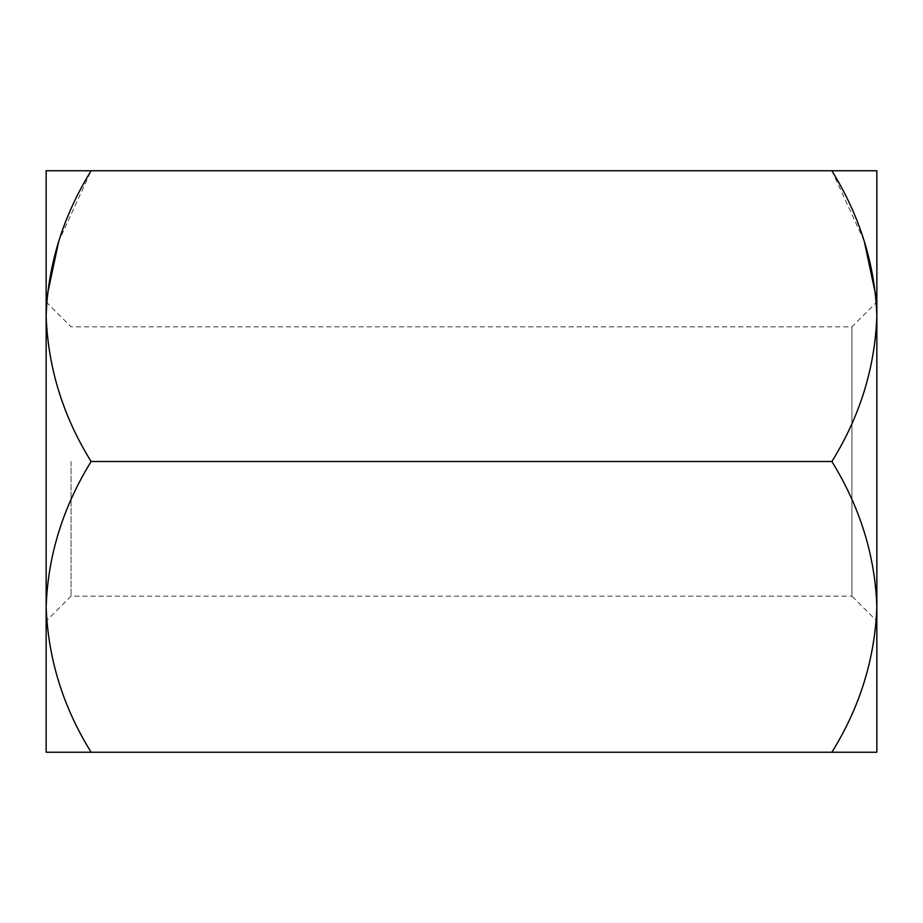 <?xml version="1.0" encoding="UTF-8"?>
<svg xmlns="http://www.w3.org/2000/svg" width="923" height="923" viewBox="0 0 923 923"><rect width="100%" height="100%" fill="white"/><g stroke="black" fill="none" stroke-linecap="round" stroke-linejoin="round"><path stroke-width="0.69" stroke-dasharray="4.62 3.46" d="M875.915 296.052L876.85 316.127L876.85 170.755L91.123 170.755L58.726 241.272M47.085 296.052L46.15 316.127C47.869 367.192 62.856 415.65 91.123 461.5C63.018 506.75 48.031 555.208 46.15 606.873C47.869 657.937 62.856 706.395 91.123 752.245L46.15 752.245L46.15 170.755L91.123 170.755M831.877 461.5C859.982 506.75 874.969 555.208 876.85 606.873L876.85 316.127C875.131 367.192 860.144 415.65 831.877 461.5L91.123 461.5M831.877 752.245L876.85 752.245L876.85 606.873C875.131 657.937 860.144 706.395 831.877 752.245L91.123 752.245M831.877 170.755L864.274 241.272M876.85 606.826L876.85 301.925L876.85 621.075L851.929 596.154L851.929 326.846L851.929 596.154L71.071 596.154L46.15 621.075L46.15 301.925L46.15 606.826M71.071 461.5L71.071 596.154L71.071 461.5M46.15 301.925L71.071 326.846L851.929 326.846L876.85 301.925"/><path stroke-width="1.38" d="M58.726 241.272L47.085 296.052M831.877 752.245C859.982 706.995 874.969 658.537 876.85 606.873L876.85 752.245L91.123 752.245C63.018 706.995 48.031 658.537 46.15 606.873C47.869 555.808 62.856 507.35 91.123 461.5C63.018 416.25 48.031 367.792 46.15 316.127C47.869 265.063 62.856 216.605 91.123 170.755L831.877 170.755C860.144 216.605 875.131 265.063 876.85 316.127L876.85 170.755L831.877 170.755M831.877 461.5C859.982 416.25 874.969 367.792 876.85 316.127L876.85 606.873C875.131 555.808 860.144 507.35 831.877 461.5L91.123 461.5M91.123 752.245L46.15 752.245L46.15 170.755L91.123 170.755M864.274 241.272L875.915 296.052M876.85 621.075L876.85 606.826M46.15 606.826L46.15 621.075"/></g></svg>
